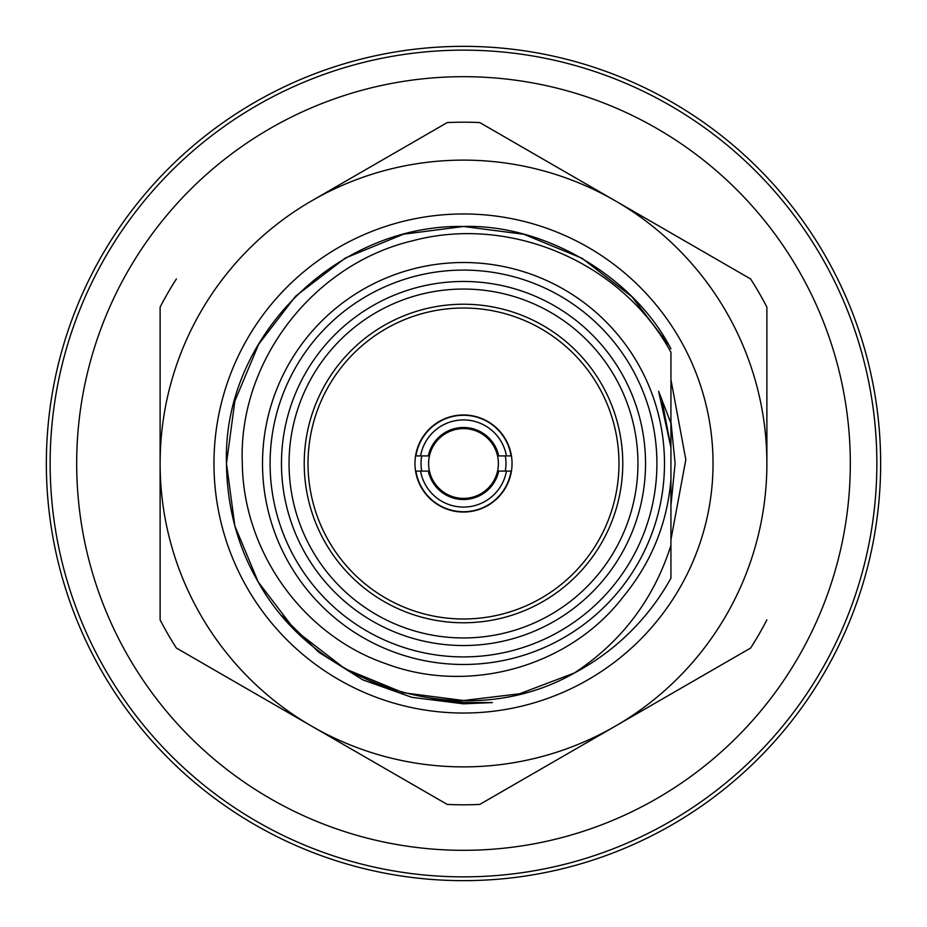 <?xml version="1.0" encoding="UTF-8"?>
<svg xmlns="http://www.w3.org/2000/svg" width="927" height="927" viewBox="0 0 927 927"><rect width="100%" height="100%" fill="white"/><g stroke="black" fill="none" stroke-linecap="round" stroke-linejoin="round"><path stroke-width="1.39" d="M876.861 463.5A413.361 413.361 0 0 0 463.5 50.139A413.361 413.361 0 0 0 50.139 463.5A413.361 413.361 0 0 0 463.5 876.861A413.361 413.361 0 0 0 876.861 463.5M46.35 463.5A417.15 417.15 0 0 1 463.5 46.35A417.15 417.15 0 0 1 880.65 463.5A417.15 417.15 0 0 1 463.5 880.65A417.15 417.15 0 0 1 46.35 463.5M670.939 348.842C633.975 276.802 544.867 224.01 463.5 226.478C337.718 224.114 222.329 335.991 226.478 463.5C222.329 335.991 337.718 224.114 463.5 226.478C544.867 224.01 633.975 276.802 670.939 348.842L670.939 348.842C633.975 276.802 544.867 224.01 463.5 226.478C337.718 224.114 222.329 335.991 226.478 463.5C227.069 507.162 237.648 546.663 258.239 582.005C317.486 689.34 466.953 734.532 574.392 672.979L519.653 693.767L463.5 700.522L403.199 692.724L344.995 668.761L295.145 630.325L258.239 582.005L234.844 525.887L226.478 463.5L234.844 401.113L258.679 344.23L295.632 296.176L345.4 257.996L403.43 234.218L463.5 226.478L523.801 234.276L582.005 258.239L631.855 296.675L668.761 344.995M670.939 578.158L670.939 545.331L670.939 578.158A237.022 237.022 0 0 1 574.392 672.979C621.611 641.808 653.802 599.259 670.939 545.331L670.939 479.375C667.289 523.384 651.38 562.538 623.187 596.849C569.421 666.965 469.097 694.729 386.594 663.964C302.816 635.516 243.43 551.658 242.306 463.5C238.007 361.6 313.256 264.241 412.411 240.835C510.684 214.427 622.399 262.642 670.939 352.272L670.939 423.187L658.61 391.275L670.939 447.625L670.939 463.5L670.939 447.625L658.61 391.275M262.515 463.5A200.985 200.985 0 0 1 463.5 262.515A200.985 200.985 0 0 1 664.485 463.5A200.985 200.985 0 0 1 463.5 664.485A200.985 200.985 0 0 1 262.515 463.5M270.093 463.5A193.407 193.407 0 0 1 463.5 270.093A193.407 193.407 0 0 1 656.907 463.5A193.407 193.407 0 0 1 463.5 656.907A193.407 193.407 0 0 1 270.093 463.5M645.528 463.5A182.028 182.028 0 0 1 463.5 645.528A182.028 182.028 0 0 1 281.472 463.5A182.028 182.028 0 0 1 463.5 281.472A182.028 182.028 0 0 1 645.528 463.5M637.95 463.5A174.45 174.45 0 0 1 463.5 637.95A174.45 174.45 0 0 1 289.05 463.5A174.45 174.45 0 0 1 463.5 289.05A174.45 174.45 0 0 1 637.95 463.5M622.77 463.5A159.27 159.27 0 0 1 463.5 622.77A159.27 159.27 0 0 1 304.23 463.5A159.27 159.27 0 0 1 463.5 304.23A159.27 159.27 0 0 1 622.77 463.5M618.981 463.5A155.481 155.481 0 0 1 463.5 618.981A155.481 155.481 0 0 1 308.019 463.5A155.481 155.481 0 0 1 463.5 308.019A155.481 155.481 0 0 1 618.981 463.5M670.939 423.187L670.939 447.625M670.939 479.375L670.939 463.5M656.397 541.414L656.073 542.214M662.411 402.55L670.881 446.965M415.933 471.09L428.286 471.09A36.026 36.026 0 0 0 498.714 471.09L511.067 471.09A48.158 48.158 0 0 1 415.933 471.09M506.443 471.09A43.615 43.615 0 0 1 420.557 471.09M428.61 463.5A34.89 34.89 0 0 1 463.5 428.61A34.89 34.89 0 0 1 498.39 463.5A34.89 34.89 0 0 1 463.5 498.39A34.89 34.89 0 0 1 428.61 463.5M505.968 463.5A42.468 42.468 0 0 0 505.296 455.91A42.468 42.468 0 0 1 505.296 471.09A42.468 42.468 0 0 0 505.968 463.5M421.704 455.91A42.468 42.468 0 0 0 421.032 463.5A42.468 42.468 0 0 1 421.704 455.91M421.704 471.09A42.468 42.468 0 0 1 421.032 463.5A42.468 42.468 0 0 0 421.704 471.09M420.557 455.91L415.933 455.91A48.158 48.158 0 0 1 511.067 455.91L506.443 455.91A43.615 43.615 0 0 0 420.557 455.91L428.286 455.91A36.026 36.026 0 0 1 498.714 455.91L506.443 455.91M847.452 416.524A386.814 386.814 0 0 0 416.524 79.548A386.814 386.814 0 0 0 79.548 510.476A386.814 386.814 0 0 0 510.476 847.452A386.814 386.814 0 0 0 847.452 416.524M176.397 648.054L447.22 804.416A341.31 341.31 0 0 0 479.78 804.416L615.192 726.235A303.384 303.384 0 0 1 311.808 726.235L176.397 648.054A341.31 341.31 0 0 1 160.116 619.862L160.116 463.5A303.384 303.384 0 0 1 615.192 200.765L750.603 278.946A341.31 341.31 0 0 1 766.884 307.138L766.884 337.59M463.5 713.037A249.537 249.537 0 0 1 213.963 463.5A249.537 249.537 0 0 1 463.5 213.963A249.537 249.537 0 0 1 713.037 463.5A249.537 249.537 0 0 1 463.5 713.037M281.82 615.725L318.83 652.295L362.805 679.85L411.831 697.324L463.5 703.825L492.399 702.573L463.5 702.515L431.797 698.39M670.939 539.665L685.829 459.653L670.939 379.653M369.595 167.405L447.22 122.584A341.31 341.31 0 0 1 479.78 122.584L557.509 167.463M447.22 122.584L311.808 200.765M766.884 619.862A341.31 341.31 0 0 1 750.603 648.054L615.192 726.235A303.384 303.384 0 0 0 766.884 463.5L766.884 307.138M311.808 726.235A303.384 303.384 0 0 1 160.116 463.5L160.116 307.138A341.31 341.31 0 0 1 176.397 278.946M750.603 278.946L615.192 200.765A303.384 303.384 0 0 1 766.884 463.5M615.192 200.765L479.78 122.584M670.939 421.692L675.111 463.5L670.939 505.308L675.111 463.5M511.368 455.47A48.54 48.54 0 0 1 471.53 511.368A48.54 48.54 0 0 1 415.632 471.53A48.54 48.54 0 0 1 455.47 415.632A48.54 48.54 0 0 1 511.368 455.47"/></g></svg>

